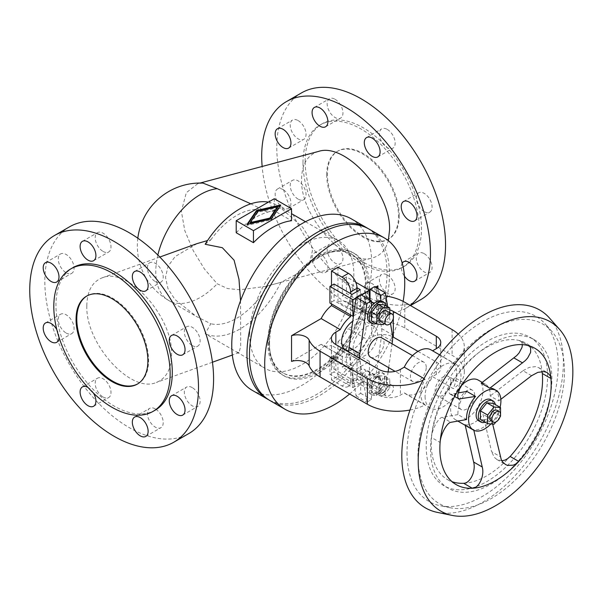 <?xml version="1.0" encoding="UTF-8"?>
<svg xmlns="http://www.w3.org/2000/svg" width="603" height="603" viewBox="0 0 603 603"><rect width="100%" height="100%" fill="white"/><g stroke="black" fill="none" stroke-linecap="round" stroke-linejoin="round"><path stroke-width="0.45" stroke-dasharray="3.02 2.26" d="M205.148 244.26L210.809 239.873L207.538 240.552M197.075 243.597L175.179 256.531L168.056 266.209L165.501 277.32L167.996 288.724L174.976 299.518L196.51 316.515L210.809 323.743L205.148 333.7L236.557 351.956L238.999 352.642L240.695 346.371L240.552 300.693M210.809 239.873A62.968 36.353 -60 0 1 267.611 212.158L250.818 203.822M367.732 228.356A99.02 57.172 -60 0 1 387.02 272.948A99.02 57.172 -60 0 1 344.599 371.742A99.02 57.172 -60 0 1 268.742 399.819M351.285 218.829A99.02 57.172 -60 0 1 371.795 264.159A99.02 57.172 -60 0 1 328.567 363.813A99.02 57.172 -60 0 1 252.265 390.337M202.992 183.093L197.807 183.644L186.297 192.726L181.367 211.329L184.774 230.565L193.277 250.727L204.53 269.157L217.216 283.794L227.625 288.588L239.919 289.779L265.795 286.38L280.915 282.332L302.683 270.966L309.844 261.71L312.452 250.629L309.836 238.728L302.623 227.173L280.915 208.133A73.634 42.511 -60 0 0 276.762 205.118L291.505 213.635M268.41 202.118A73.634 42.511 -60 0 1 276.762 205.118M249.71 334.642A73.634 42.511 -60 0 1 281.85 260.541A73.634 42.511 -60 0 1 338.592 240.816A73.634 42.511 -60 0 1 353.84 274.523A73.634 42.511 -60 0 1 321.701 348.624A73.634 42.511 -60 0 1 264.958 368.35A73.634 42.511 -60 0 1 249.71 334.642M236.21 232.743A73.634 42.511 -60 0 1 274.267 210.771L291.505 220.721M86.824 305.698C87.111 291.128 92.191 281.857 102.065 277.877C127.595 266.458 173.091 316.688 171.584 354.632C171.305 369.202 166.224 378.48 156.343 382.46C130.813 393.88 85.317 343.642 86.824 305.698M69.541 226.818A119.334 68.9 -120 0 0 51.247 322.447A119.334 68.9 -120 0 0 129.208 427.602A119.334 68.9 -120 0 0 188.875 433.512M155.318 408.902A11.171 6.452 -120 0 0 149.725 408.344A11.171 6.452 -120 0 0 148.014 417.299A11.171 6.452 -120 0 0 155.318 427.143A11.171 6.452 -120 0 0 160.903 427.693A11.171 6.452 -120 0 0 162.614 418.746A11.171 6.452 -120 0 0 155.318 408.902M93.45 393.103A11.171 6.452 -120 0 0 88.015 387.458A11.171 6.452 -120 0 0 87.948 387.42M103.098 397A11.171 6.452 -120 0 0 108.683 397.55A11.171 6.452 -120 0 0 110.394 388.596A11.171 6.452 -120 0 0 103.098 378.752A11.171 6.452 -120 0 0 97.513 378.202A11.171 6.452 -120 0 0 95.802 387.149A11.171 6.452 -120 0 0 103.098 397M192.236 387.586A11.171 6.452 -120 0 0 186.651 387.028A11.171 6.452 -120 0 0 184.94 395.983A11.171 6.452 -120 0 0 192.236 405.827A11.171 6.452 -120 0 0 197.822 406.377A11.171 6.452 -120 0 0 199.533 397.43A11.171 6.452 -120 0 0 192.236 387.586M58.996 337.273A11.171 6.452 -120 0 0 56.825 329.668M66.179 333.044A11.171 6.452 -120 0 0 71.765 333.602A11.171 6.452 -120 0 0 73.476 324.648A11.171 6.452 -120 0 0 66.179 314.804A11.171 6.452 -120 0 0 60.594 314.246A11.171 6.452 -120 0 0 58.875 323.2A11.171 6.452 -120 0 0 66.179 333.044M192.236 345.534A11.171 6.452 -120 0 0 197.822 346.084A11.171 6.452 -120 0 0 199.533 337.13A11.171 6.452 -120 0 0 192.236 327.286A11.171 6.452 -120 0 0 186.651 326.736A11.171 6.452 -120 0 0 184.94 335.69A11.171 6.452 -120 0 0 192.236 345.534M66.179 272.752A11.171 6.452 -120 0 0 71.765 273.302A11.171 6.452 -120 0 0 73.476 264.355A11.171 6.452 -120 0 0 66.179 254.511A11.171 6.452 -120 0 0 60.594 253.953A11.171 6.452 -120 0 0 58.875 262.908A11.171 6.452 -120 0 0 66.179 272.752M155.318 281.578A11.171 6.452 -120 0 0 160.903 282.136A11.171 6.452 -120 0 0 162.614 273.182A11.171 6.452 -120 0 0 155.318 263.338A11.171 6.452 -120 0 0 149.725 262.787A11.171 6.452 -120 0 0 148.014 271.734A11.171 6.452 -120 0 0 155.318 281.578M103.098 251.436A11.171 6.452 -120 0 0 108.683 251.986A11.171 6.452 -120 0 0 110.394 243.032A11.171 6.452 -120 0 0 103.098 233.188A11.171 6.452 -120 0 0 97.513 232.637A11.171 6.452 -120 0 0 95.802 241.592A11.171 6.452 -120 0 0 103.098 251.436M86.945 295.937A50.78 29.321 60 0 1 87.299 295.726A50.78 29.321 60 0 1 126.426 309.331A50.78 29.321 60 0 1 148.594 360.436A50.78 29.321 60 0 1 138.079 383.681A50.78 29.321 60 0 1 137.718 383.885M155.257 410.115A82.264 47.494 60 0 1 91.867 388.076A82.264 47.494 60 0 1 55.958 305.291A82.264 47.494 60 0 1 72.993 267.634M318.52 151.428C307.553 154.82 301.899 164.091 301.56 179.249C300.053 216.485 345.783 267.106 372.601 257.873C380.553 255.604 385.792 249.853 388.302 240.627M301.5 92.9A119.334 68.9 -120 0 0 283.206 188.52A119.334 68.9 -120 0 0 361.167 293.684A119.334 68.9 -120 0 0 420.834 299.593M410.13 305.367A119.334 68.9 60 0 1 405.751 308.299A119.334 68.9 60 0 1 346.084 302.389A119.334 68.9 60 0 1 262.147 166.473M372.194 301.93A11.171 6.452 -120 0 0 377.779 302.48A11.171 6.452 -120 0 0 379.491 293.533A11.171 6.452 -120 0 0 372.194 283.689A11.171 6.452 -120 0 0 366.609 283.131A11.171 6.452 -120 0 0 364.898 292.086A11.171 6.452 -120 0 0 372.194 301.93M387.277 274.976A11.171 6.452 60 0 1 394.573 284.827A11.171 6.452 60 0 1 392.862 293.774A11.171 6.452 60 0 1 387.277 293.224A11.171 6.452 60 0 1 379.973 283.38A11.171 6.452 60 0 1 381.691 274.425A11.171 6.452 60 0 1 387.277 274.976M335.057 244.833A11.171 6.452 60 0 1 342.353 254.677A11.171 6.452 60 0 1 340.642 263.632A11.171 6.452 60 0 1 335.057 263.074A11.171 6.452 60 0 1 327.761 253.23A11.171 6.452 60 0 1 329.472 244.283A11.171 6.452 60 0 1 335.057 244.833M319.974 271.78A11.171 6.452 -120 0 0 325.56 272.337A11.171 6.452 -120 0 0 327.278 263.383A11.171 6.452 -120 0 0 319.974 253.539A11.171 6.452 -120 0 0 314.389 252.989A11.171 6.452 -120 0 0 312.678 261.936A11.171 6.452 -120 0 0 319.974 271.78M424.195 253.659A11.171 6.452 60 0 1 431.492 263.503A11.171 6.452 60 0 1 429.781 272.458A11.171 6.452 60 0 1 424.195 271.908A11.171 6.452 60 0 1 416.899 262.064A11.171 6.452 60 0 1 418.61 253.109A11.171 6.452 60 0 1 424.195 253.659M283.056 189.591A11.171 6.452 -120 0 0 277.47 189.033A11.171 6.452 -120 0 0 275.759 197.988A11.171 6.452 -120 0 0 283.056 207.831A11.171 6.452 -120 0 0 288.641 208.382A11.171 6.452 -120 0 0 290.352 199.435A11.171 6.452 -120 0 0 283.056 189.591M298.138 199.126A11.171 6.452 60 0 1 290.834 189.282A11.171 6.452 60 0 1 292.553 180.327A11.171 6.452 60 0 1 298.138 180.885A11.171 6.452 60 0 1 305.435 190.729A11.171 6.452 60 0 1 303.724 199.676A11.171 6.452 60 0 1 298.138 199.126M424.195 211.608A11.171 6.452 60 0 1 416.899 201.764A11.171 6.452 60 0 1 418.61 192.817A11.171 6.452 60 0 1 424.195 193.367A11.171 6.452 60 0 1 431.492 203.211A11.171 6.452 60 0 1 429.781 212.166A11.171 6.452 60 0 1 424.195 211.608M298.138 120.585A11.171 6.452 60 0 1 305.435 130.429A11.171 6.452 60 0 1 303.724 139.383A11.171 6.452 60 0 1 298.138 138.833A11.171 6.452 60 0 1 290.834 128.989A11.171 6.452 60 0 1 292.553 120.035A11.171 6.452 60 0 1 298.138 120.585M387.277 129.419A11.171 6.452 60 0 1 394.573 139.263A11.171 6.452 60 0 1 392.862 148.21A11.171 6.452 60 0 1 387.277 147.66A11.171 6.452 60 0 1 379.973 137.816A11.171 6.452 60 0 1 381.691 128.861A11.171 6.452 60 0 1 387.277 129.419M335.057 99.269A11.171 6.452 60 0 1 342.353 109.113A11.171 6.452 60 0 1 340.642 118.067A11.171 6.452 60 0 1 335.057 117.51A11.171 6.452 60 0 1 327.761 107.666A11.171 6.452 60 0 1 329.472 98.719A11.171 6.452 60 0 1 335.057 99.269M305.148 161.416A82.264 47.494 60 0 1 322.19 123.758A82.264 47.494 60 0 1 385.581 145.798A82.264 47.494 60 0 1 421.489 228.59A82.264 47.494 60 0 1 404.455 266.247A82.264 47.494 60 0 1 341.057 244.207A82.264 47.494 60 0 1 305.148 161.416M303 162.659A82.264 47.494 60 0 1 320.035 125.002A82.264 47.494 60 0 1 383.425 147.042A82.264 47.494 60 0 1 419.334 229.833A82.264 47.494 60 0 1 402.299 267.491A82.264 47.494 60 0 1 338.909 245.451A82.264 47.494 60 0 1 303 162.659M326.698 174.689A50.78 29.321 60 0 1 337.213 151.443A50.78 29.321 60 0 1 376.34 165.041A50.78 29.321 60 0 1 398.508 216.145A50.78 29.321 60 0 1 387.993 239.391A50.78 29.321 60 0 1 348.858 225.786A50.78 29.321 60 0 1 326.698 174.689M399.224 215.731A50.78 29.321 -120 0 0 377.063 164.627A50.78 29.321 -120 0 0 337.929 151.029A50.78 29.321 -120 0 0 327.414 174.275A50.78 29.321 -120 0 0 349.582 225.371A50.78 29.321 -120 0 0 388.709 238.976A50.78 29.321 -120 0 0 399.224 215.731M250.23 223.479L257.941 212.196L277.486 207.741M257.941 211.284L257.941 212.196M247.72 224.271L246.981 225.349L271.184 219.839L280.734 205.864L279.996 206.03M246.981 224.437L246.981 225.349M271.184 218.927L271.184 219.839M280.734 204.952L280.734 205.864M274.267 198.734L274.267 210.771M402.209 263.081A11.171 6.452 -120 0 0 404.47 276.182M267.611 212.158L280.915 208.133M365.478 285.385A68.554 39.579 -60 0 1 335.554 354.376A68.554 39.579 -60 0 1 282.724 372.744A68.554 39.579 -60 0 1 268.523 341.358A68.554 39.579 -60 0 1 298.447 272.375A68.554 39.579 -60 0 1 351.278 254.006A68.554 39.579 -60 0 1 365.478 285.385M280.915 282.332A73.634 42.511 -60 0 1 205.148 333.7M267.611 285.875A62.968 36.353 -60 0 1 210.809 323.743M269.247 341.773A68.554 39.579 120 0 0 283.44 373.159A68.554 39.579 120 0 0 336.27 354.79A68.554 39.579 120 0 0 366.194 285.799A68.554 39.579 120 0 0 351.994 254.421A68.554 39.579 120 0 0 299.171 272.79A68.554 39.579 120 0 0 269.247 341.773M267.807 342.602A70.581 40.755 120 0 0 282.423 374.915A70.581 40.755 120 0 0 336.821 356.004A70.581 40.755 120 0 0 367.626 284.97A70.581 40.755 120 0 0 353.011 252.665A70.581 40.755 120 0 0 298.621 271.569A70.581 40.755 120 0 0 267.807 342.602M269.556 343.62A70.581 40.755 120 0 0 284.179 375.933A70.581 40.755 120 0 0 338.569 357.021A70.581 40.755 120 0 0 369.383 285.988A70.581 40.755 120 0 0 354.76 253.675A70.581 40.755 120 0 0 300.369 272.586A70.581 40.755 120 0 0 269.556 343.62M269.963 400.558A99.02 57.172 120 0 0 346.265 374.026A99.02 57.172 120 0 0 389.493 274.373A99.02 57.172 120 0 0 368.983 229.05M349.634 393.993A99.02 57.172 120 0 0 403.128 301.372M357.051 352.672L337.959 341.652L337.959 376.182L331.492 379.913L331.492 345.383L350.584 356.403L350.584 380.99L357.051 377.252L357.051 352.672A24.806 14.321 120 0 0 367.378 339.662L371.772 337.122A15.233 8.796 180 0 1 392.606 336.738M409.972 410.032A41.637 24.037 0 0 0 425.062 404.884L404.259 392.87L400.392 395.101A15.233 8.796 180 0 1 378.85 395.101L335.863 370.287A15.233 8.796 180 0 1 331.401 364.069A15.233 8.796 180 0 1 335.863 357.85L340.265 355.31L321.165 344.29A24.806 14.321 120 0 0 322.319 345.089A24.806 14.321 120 0 0 331.492 345.383M321.165 344.29L291.543 361.393M331.492 303.912L331.492 285.521M337.959 267.302L337.959 301.832L357.051 312.859L357.051 291.498M389.772 309.889A15.233 8.796 0 0 0 371.772 311.412L367.378 313.952L348.278 302.925A24.806 14.321 120 0 0 347.124 302.126A24.806 14.321 120 0 0 337.959 301.832M348.278 302.925L369.428 290.721M370.023 290.375L375.556 287.179M377.9 288.536L377.9 311.532L348.278 328.635L367.378 339.662M337.959 341.652A24.806 14.321 120 0 0 348.278 328.635M337.959 376.182L348.436 382.234A12.188 7.04 -120 0 0 354.526 382.837A12.188 7.04 -120 0 0 357.051 377.252M331.492 379.913L341.969 385.965A12.188 7.04 -120 0 0 348.067 386.568A12.188 7.04 -120 0 0 350.584 380.99M340.265 355.31A24.806 14.321 120 0 0 341.419 356.117A24.806 14.321 120 0 0 350.584 356.403M423.148 380.139A41.637 24.037 0 0 0 425.062 379.174C422.319 384.307 420.894 389.259 420.781 394.023C420.894 398.832 422.319 402.45 425.062 404.884M417.985 351.361L436.301 361.936A15.233 8.796 180 0 1 440.763 368.154A15.233 8.796 180 0 1 436.301 374.373L432.434 376.604L453.237 388.618A41.637 24.037 0 0 0 464.295 372.3A41.637 24.037 0 0 0 452.099 355.303L404.809 328.002A41.637 24.037 0 0 0 385.619 321.701A12.188 7.032 180 0 1 376.438 314.879A12.188 7.032 180 0 1 377.9 311.532M425.077 396.503A25.394 14.66 120 0 0 430.338 408.125A25.394 14.66 120 0 0 449.906 401.327A25.394 14.66 120 0 0 460.986 375.775A25.394 14.66 120 0 0 455.732 364.152A25.394 14.66 120 0 0 436.165 370.951A25.394 14.66 120 0 0 425.077 396.503M404.259 392.87A25.394 14.66 120 0 0 405.646 393.872A25.394 14.66 120 0 0 432.434 376.604M431.039 349.898A25.394 14.66 120 0 1 432.434 350.901L453.237 362.908C455.574 365.109 456.727 368.569 456.69 373.295C456.727 378.149 455.574 383.252 453.237 388.618M450.931 381.578A11.171 6.452 120 0 0 448.617 376.468A11.171 6.452 120 0 0 440.009 379.46A11.171 6.452 120 0 0 435.132 390.699A11.171 6.452 120 0 0 437.446 395.817A11.171 6.452 120 0 0 446.054 392.824A11.171 6.452 120 0 0 450.931 381.578M474.697 395.297A11.171 6.452 120 0 0 472.383 390.186A11.171 6.452 120 0 0 463.775 393.179A11.171 6.452 120 0 0 458.898 404.417A11.171 6.452 120 0 0 461.212 409.535A11.171 6.452 120 0 0 469.82 406.543A11.171 6.452 120 0 0 474.697 395.297M461.672 385.129A22.854 13.191 120 0 0 450.637 409.188A22.854 13.191 120 0 0 455.371 419.65A22.854 13.191 120 0 0 475.775 410.191A22.854 13.191 120 0 0 482.958 390.533A22.854 13.191 120 0 0 478.224 380.071M492.674 424.105L491.664 419.364A22.854 13.191 120 0 1 473.709 429.728L465.094 424.753A22.854 13.191 -60 0 0 483.048 414.389L491.573 451.655L500.196 456.629M491.664 419.364L483.048 414.389M481.217 383.199A22.854 13.191 -60 0 1 485.498 384.269A22.854 13.191 -60 0 1 490.231 394.731A22.854 13.191 -60 0 1 490.194 395.967L498.809 400.942A22.854 13.191 120 0 0 498.847 399.706A22.854 13.191 120 0 0 494.113 389.244M490.88 423.947A22.854 13.191 120 0 0 493.729 420.555A22.854 13.191 120 0 0 500.075 407.296M466.564 419.56L457.948 414.585A22.854 13.191 -60 0 1 457.911 413.387A22.854 13.191 -60 0 1 466.926 391.453M531.597 375.699L522.974 370.724L490.194 395.967M498.809 400.942L500.844 399.307M522.386 344.652L522.017 342.858L520.894 341.321L519.093 340.454A78.707 45.444 120 0 0 454.715 377.621A78.707 45.444 120 0 0 431.492 437.484A78.707 45.444 120 0 0 447.554 479.634A78.707 45.444 120 0 0 452.099 481.714M437.326 512.384A114.253 65.968 120 0 0 520.479 469.511A114.253 65.968 120 0 0 563.39 362.335A114.253 65.968 120 0 0 549.514 318.075M407.01 452.619A106.897 61.717 120 0 0 440.243 505.729A106.897 61.717 120 0 0 518.037 465.614A106.897 61.717 120 0 0 558.182 365.343A106.897 61.717 120 0 0 545.202 323.932A106.897 61.717 120 0 0 460.451 338.321A106.897 61.717 120 0 0 407.01 452.619M564.491 371.652A103.633 59.833 120 0 0 551.911 331.507A103.633 59.833 120 0 0 469.745 345.451A103.633 59.833 120 0 0 417.939 456.26A103.633 59.833 120 0 0 450.155 507.749A103.633 59.833 120 0 0 525.575 468.855A103.633 59.833 120 0 0 564.491 371.652M430.534 448.994A85.822 49.544 120 0 0 448.308 488.279A85.822 49.544 120 0 0 514.434 465.282A85.822 49.544 120 0 0 551.896 378.918A85.822 49.544 120 0 0 534.122 339.632A85.822 49.544 120 0 0 467.988 362.629A85.822 49.544 120 0 0 430.534 448.994M426.223 446.506A85.822 49.544 120 0 0 443.996 485.792A85.822 49.544 120 0 0 510.13 462.795A85.822 49.544 120 0 0 547.584 376.43A85.822 49.544 120 0 0 529.811 337.145A85.822 49.544 120 0 0 463.684 360.142A85.822 49.544 120 0 0 426.223 446.506M542.323 373.498A78.707 45.444 120 0 0 519.093 340.454L527.708 345.436M463.677 483.282A78.707 45.444 120 0 0 510.13 456.463M457.948 414.585L442.218 417.344C438.66 417.608 432.019 428.808 431.492 437.484L440.107 442.466M463.338 382.604L454.715 377.621L451.104 383.802L449.182 389.493L449.273 393.231L450.034 394.091L451.195 394.211L458.174 392.892M501.847 460.767L496.985 459.584L494.339 457.345L491.573 451.655M473.709 429.728L473.822 430.278M465.215 425.334L465.094 424.753M522.974 370.724L529.246 367.378L535.472 366.624L538.788 367.687L540.243 368.787L541.924 371.538M478.654 420.781A12.188 7.04 120 0 0 488.046 417.517A12.188 7.04 120 0 0 493.367 405.246A12.188 7.04 120 0 0 490.842 399.668M485.144 422.228A12.188 7.04 120 0 0 495.523 406.49A12.188 7.04 120 0 0 495.342 404.568M493.367 403.43L493.367 412.045L486.907 420.087L480.44 419.507M486.907 420.087L494.083 424.233M493.367 412.045L500.55 416.191M500.083 416.779L495.9 421.979M491.038 420.894A6.09 3.52 120 0 0 495.734 419.258A6.09 3.52 120 0 0 498.395 413.13A6.09 3.52 120 0 0 497.136 410.334M426.246 367.325A11.171 6.452 120 0 0 423.932 362.207A11.171 6.452 120 0 0 415.324 365.207A11.171 6.452 120 0 0 410.447 376.445A11.171 6.452 120 0 0 412.761 381.563A11.171 6.452 120 0 0 421.369 378.571A11.171 6.452 120 0 0 426.246 367.325M370.536 357.187A11.171 6.452 120 0 0 379.151 354.195A11.171 6.452 120 0 0 384.021 342.949A11.171 6.452 120 0 0 381.714 337.838M388.106 371.93L385.362 391.52L380.795 394.158L380.795 388.837A12.188 7.04 120 0 1 371.456 394.226A12.188 7.04 -60 0 1 370.031 393.721A12.188 7.04 -60 0 1 367.506 388.144A12.188 7.04 -60 0 1 372.827 375.88A12.188 7.04 -60 0 1 382.219 372.616A12.188 7.04 -60 0 1 384.744 378.194A12.188 7.04 -60 0 1 380.795 388.837L380.795 380.47A6.603 3.814 120 0 0 379.423 377.448A6.603 3.814 120 0 0 374.335 379.219A6.603 3.814 120 0 0 371.456 385.86L371.456 399.548L366.888 402.178L359.855 360.217A23.359 13.485 -60 0 1 359.644 358.31M392.056 343.808L388.709 367.672M387.691 306.761L390.473 323.374M382.219 301.296A12.188 7.04 -60 0 1 384.744 306.874A12.188 7.04 -60 0 1 379.423 319.145A12.188 7.04 -60 0 1 370.031 322.409M370.023 300.038L370.023 302.94A6.603 3.814 -60 0 1 367.137 309.58A6.603 3.814 -60 0 1 362.049 311.352A6.603 3.814 -60 0 1 360.684 308.329L360.684 294.648M371.456 306.181L371.456 314.547A6.603 3.814 120 0 0 372.827 317.57A6.603 3.814 120 0 0 377.908 315.799A6.603 3.814 120 0 0 380.795 309.158L380.795 300.791M348.873 352.092A23.359 13.485 120 0 0 349.084 353.999L356.117 395.96L360.684 393.329L360.684 379.641A6.603 3.814 -60 0 1 363.564 373.001A6.603 3.814 -60 0 1 368.652 371.229A6.603 3.814 -60 0 1 370.023 374.252L370.023 387.933L374.591 385.302L381.616 335.215A23.359 13.485 120 0 0 381.616 328.59L374.591 286.621M374.591 385.302L385.362 391.52M370.023 387.933L380.795 394.158M371.817 385.656A6.09 3.52 120 0 0 373.076 388.445A6.09 3.52 120 0 0 377.772 386.809A6.09 3.52 120 0 0 380.433 380.681A6.09 3.52 120 0 0 379.174 377.893A6.09 3.52 120 0 0 374.478 379.521A6.09 3.52 120 0 0 371.817 385.656M356.855 377.018A6.09 3.52 120 0 0 358.122 379.807A6.09 3.52 120 0 0 362.818 378.179A6.09 3.52 120 0 0 365.478 372.043A6.09 3.52 120 0 0 364.212 369.255A6.09 3.52 120 0 0 359.516 370.883A6.09 3.52 120 0 0 356.855 377.018M352.906 387.593L369.428 378.058L346.446 364.785L342.316 367.174L360.27 377.538L352.009 382.302L334.054 371.938L329.924 374.327L352.906 387.593L352.906 371.003L369.428 361.468L369.428 378.058M369.428 361.468L346.446 348.202L342.316 350.584L360.27 360.956L352.009 365.719L352.009 382.302M360.27 360.956L360.27 377.538M352.009 365.719L334.054 355.355L334.054 371.938M334.054 355.355L329.924 357.737L329.924 374.327M342.316 350.584L342.316 367.174M346.446 348.202L346.446 364.785M329.924 357.737L352.906 371.003M360.684 393.329L371.456 399.548M356.117 395.96L366.888 402.178M386.538 379.227A12.188 7.04 -60 0 1 381.217 391.49A12.188 7.04 -60 0 1 371.825 394.761A12.188 7.04 -60 0 1 369.3 389.176A12.188 7.04 -60 0 1 374.621 376.913A12.188 7.04 -60 0 1 384.013 373.649A12.188 7.04 -60 0 1 386.538 379.227M384.382 384.782L377.923 392.824L371.456 392.244L371.456 383.629L377.923 375.586L384.382 376.166L384.382 384.782L389.772 387.887L383.304 395.93L376.845 395.357L376.845 386.734L383.304 378.699L389.772 379.272L389.772 387.887M379.001 389.802A6.09 3.52 120 0 0 380.259 392.591A6.09 3.52 120 0 0 384.955 390.955A6.09 3.52 120 0 0 387.616 384.827A6.09 3.52 120 0 0 386.35 382.038A6.09 3.52 120 0 0 381.654 383.666A6.09 3.52 120 0 0 379.001 389.802M384.865 393.186A6.09 3.52 120 0 0 386.124 395.975A6.09 3.52 120 0 0 390.819 394.347A6.09 3.52 120 0 0 393.48 388.211A6.09 3.52 120 0 0 392.221 385.423A6.09 3.52 120 0 0 387.525 387.058A6.09 3.52 120 0 0 384.865 393.186M377.923 392.824L383.304 395.93M384.382 376.166L389.772 379.272M377.923 375.586L383.304 378.699M371.456 383.629L376.845 386.734M371.456 392.244L376.845 395.357M353.147 348.338A17.268 9.965 120 0 0 356.72 356.245A17.268 9.965 120 0 0 370.023 351.617A17.268 9.965 120 0 0 377.561 334.243A17.268 9.965 120 0 0 373.988 326.336A17.268 9.965 120 0 0 360.677 330.964A17.268 9.965 120 0 0 353.147 348.338M345.187 349.582A17.268 9.965 120 0 0 358.491 344.961A17.268 9.965 120 0 0 366.029 327.587A17.268 9.965 120 0 0 362.448 319.68A17.268 9.965 120 0 0 352.763 321.203M367.378 313.952A24.806 14.321 120 0 0 366.225 313.153A24.806 14.321 120 0 0 357.051 312.859M350.584 314.939L350.584 293.586M371.817 314.344A6.09 3.52 120 0 0 373.076 317.133A6.09 3.52 120 0 0 377.772 315.497A6.09 3.52 120 0 0 380.433 309.362A6.09 3.52 120 0 0 379.174 306.573A6.09 3.52 120 0 0 374.478 308.208A6.09 3.52 120 0 0 371.817 314.344M356.855 305.706A6.09 3.52 120 0 0 358.122 308.495A6.09 3.52 120 0 0 362.818 306.859A6.09 3.52 120 0 0 365.478 300.731A6.09 3.52 120 0 0 364.212 297.942A6.09 3.52 120 0 0 359.516 299.57A6.09 3.52 120 0 0 356.855 305.706M353.501 315.934L369.428 306.739L346.446 293.473L342.316 295.854L360.27 306.226L352.009 310.99L334.054 300.626L329.924 303.007M369.428 299.691L369.428 306.739M356.034 297.89L361.167 294.927M352.009 294.407L352.009 310.99M360.27 289.636L360.27 306.226M334.054 284.043L334.054 300.626M355.747 282.257L346.446 276.89L342.316 279.272L342.316 295.854M346.446 276.89L346.446 293.473M342.316 279.272L357.036 287.774M386.357 305.985A12.188 7.04 -60 0 1 386.538 307.914A12.188 7.04 -60 0 1 376.159 323.645M384.382 304.847L384.382 313.47L377.923 321.505L371.456 320.932M389.772 312.693L389.772 316.575L384.171 323.54M380.259 321.278A6.09 3.52 120 0 0 384.955 319.643A6.09 3.52 120 0 0 387.616 313.515A6.09 3.52 120 0 0 386.35 310.718M384.382 313.47L389.772 316.575M377.923 321.505L383.304 324.618M385.897 296.035A41.637 24.037 0 0 0 385.619 295.99A12.188 7.032 180 0 1 376.438 289.169A12.188 7.032 180 0 1 376.664 287.819M453.237 362.908A41.637 24.037 0 0 0 464.295 346.597A41.637 24.037 0 0 0 458.227 334.1M424.007 378.571L425.062 379.174M157.843 255.046A62.968 36.353 120 0 0 155.778 271.704A62.968 36.353 120 0 0 168.817 300.535A62.968 36.353 120 0 0 200.302 297.415A62.968 36.353 120 0 0 217.216 283.794M348.436 382.234L341.969 385.965M371.772 311.412L371.772 337.122M393.314 318.361L393.314 315.633M436.301 374.373L436.301 361.936M442.218 417.344L450.84 422.319M457.828 398.033L451.195 394.211M400.392 369.398L400.392 395.101M371.456 314.547L360.684 308.329M380.795 309.158L370.023 302.94M381.616 328.59L392.387 334.808M392.387 341.434L381.616 335.215M380.795 380.47L370.023 374.252M371.456 385.86L360.684 379.641M349.084 353.999L359.855 360.217M335.863 357.85L335.863 370.287M404.809 328.002L404.809 302.291M452.099 329.592L452.099 355.303M385.619 321.701L385.619 295.99M378.85 395.101L378.85 369.398M305.487 221.708L338.592 240.816M159.818 257.044L102.065 277.877M134.65 417.05L149.725 408.344M93.601 406.256L108.683 397.55M171.569 395.734L186.651 387.028M56.682 342.308L71.765 333.602M182.739 354.79L197.822 346.084M56.682 282.008L71.765 273.302M145.82 290.842L160.903 282.136M93.601 260.692L108.683 251.986M87.299 295.726L86.583 296.141M265.795 286.38L372.601 257.873M377.779 302.48L392.862 293.774M325.56 272.337L340.642 263.632M414.698 281.164L429.781 272.458M277.47 189.033L292.553 180.327M403.528 201.523L418.61 192.817M288.641 148.089L303.724 139.383M377.779 156.923L392.862 148.21M325.56 126.773L340.642 118.067M322.19 123.758L320.035 125.002M337.929 151.029L337.213 151.443M137.816 238.215A62.968 62.968 0 0 0 168.817 300.535L196.51 316.515M283.44 373.159L282.724 372.744M284.179 375.933L282.423 374.915M354.526 382.837L348.067 386.568M341.419 356.117L322.319 345.089M440.763 368.154L440.763 342.451M430.338 408.125L405.646 393.872M472.383 390.186L462.418 384.428M462.184 384.299L448.617 376.468M457.737 421.015L455.371 419.65M520.351 340.951L528.967 345.926M551.911 331.507L545.202 323.932M448.308 488.279L443.996 485.792M496.985 459.584L505.6 464.559M449.966 394.053L458.582 399.035M447.554 479.634L456.17 484.608M538.788 367.687L547.411 372.662M423.932 362.207L412.527 355.627M372.827 317.57L362.049 311.352M373.076 388.445L358.122 379.807M379.423 377.448L368.652 371.229M371.825 394.761L370.031 393.721M386.124 395.975L380.259 392.591M356.72 356.245L348.851 351.7M373.076 317.133L358.122 308.495M366.225 313.153L347.124 302.126M376.438 314.879L376.438 289.169M464.295 372.3L464.295 346.597M331.401 364.069L331.401 338.366M412.761 381.563L395.123 371.38M404.455 266.247L402.299 267.491M384.013 373.649L382.219 372.616M277.47 128.741L292.553 120.035M314.389 252.989L329.472 244.283M534.122 339.632L529.811 337.145M145.82 436.406L160.903 427.693M138.079 383.681L137.363 384.096M455.732 364.152L439.595 354.835M450.155 507.749L440.243 505.729M351.994 254.421L351.278 254.006M314.389 107.424L329.472 98.719M366.609 137.567L381.691 128.861M388.709 238.976L387.993 239.391M403.528 261.815L418.61 253.109M171.569 335.441L186.651 326.736M236.557 351.956L264.958 368.35M82.43 386.907L97.513 378.202M485.498 384.269L482.227 382.385M45.511 262.659L60.594 253.953M392.221 385.423L386.35 382.038M288.641 208.382L303.724 199.676M379.174 377.893L364.212 369.255M197.807 183.644L200.098 183.033M366.609 283.131L381.691 274.425M134.65 271.493L149.725 262.787M373.988 326.336L362.448 319.68M354.76 253.675L353.011 252.665M379.174 306.573L373.898 303.528M371.456 302.118L364.212 297.942M405.751 308.299L410.485 305.57M414.698 220.871L429.781 212.166M82.43 241.343L97.513 232.637M461.212 409.535L437.446 395.817M238.999 352.642L232.336 355.046M212.444 362.222L156.343 382.46M182.739 415.083L197.822 406.377M45.511 322.959L60.594 314.246"/><path stroke-width="0.9" d="M207.538 240.552L197.075 243.597L159.818 257.044M250.818 203.822L217.216 188.679L202.992 183.093A62.968 62.968 0 0 0 137.816 238.215M268.742 399.819A99.02 57.172 -60 0 1 267.491 399.133A99.02 57.172 -60 0 1 246.981 353.803A99.02 57.172 -60 0 1 290.201 254.149A99.02 57.172 -60 0 1 366.511 227.617A99.02 57.172 -60 0 1 367.732 228.356M267.491 399.133L252.265 390.337A99.02 57.172 -60 0 1 231.756 345.006A99.02 57.172 -60 0 1 274.983 245.361A99.02 57.172 -60 0 1 351.285 218.829L366.511 227.617M240.552 300.693L238.984 279.325L234.077 260.179L222.326 247.705L205.148 244.26A73.634 42.511 -60 0 1 268.41 202.118M291.505 208.683L291.505 220.721A73.634 42.511 120 0 0 253.441 242.692L236.21 232.743L236.21 220.706L253.441 230.655L291.505 208.683L274.267 198.734L236.21 220.706M173.792 442.218L188.875 433.512A119.334 68.9 -120 0 0 207.168 337.891A119.334 68.9 -120 0 0 129.208 232.728A119.334 68.9 -120 0 0 69.541 226.818L54.458 235.524A119.334 68.9 60 0 1 114.125 241.441A119.334 68.9 60 0 1 192.086 346.597A119.334 68.9 60 0 1 173.792 442.218A119.334 68.9 60 0 1 114.125 436.308A119.334 68.9 60 0 1 36.165 331.153A119.334 68.9 60 0 1 54.458 235.524M140.235 417.608A11.171 6.452 -120 0 0 134.65 417.05A11.171 6.452 -120 0 0 132.931 426.004A11.171 6.452 -120 0 0 140.235 435.848A11.171 6.452 -120 0 0 145.82 436.406A11.171 6.452 -120 0 0 147.531 427.452A11.171 6.452 -120 0 0 140.235 417.608M87.948 387.42A11.171 6.452 -120 0 0 82.43 386.907A11.171 6.452 -120 0 0 80.719 395.862A11.171 6.452 -120 0 0 88.015 405.706A11.171 6.452 -120 0 0 93.601 406.256A11.171 6.452 -120 0 0 93.45 393.103M177.154 396.292A11.171 6.452 -120 0 0 171.569 395.734A11.171 6.452 -120 0 0 169.858 404.688A11.171 6.452 -120 0 0 177.154 414.532A11.171 6.452 -120 0 0 182.739 415.083A11.171 6.452 -120 0 0 184.45 406.136A11.171 6.452 -120 0 0 177.154 396.292M56.825 329.668A11.171 6.452 -120 0 0 51.097 323.51A11.171 6.452 -120 0 0 45.511 322.959A11.171 6.452 -120 0 0 43.8 331.906A11.171 6.452 -120 0 0 51.097 341.75A11.171 6.452 -120 0 0 56.682 342.308A11.171 6.452 -120 0 0 58.996 337.273M177.154 354.24A11.171 6.452 -120 0 0 182.739 354.79A11.171 6.452 -120 0 0 184.45 345.843A11.171 6.452 -120 0 0 177.154 335.992A11.171 6.452 -120 0 0 171.569 335.441A11.171 6.452 -120 0 0 169.858 344.396A11.171 6.452 -120 0 0 177.154 354.24M51.097 281.458A11.171 6.452 -120 0 0 56.682 282.008A11.171 6.452 -120 0 0 58.393 273.061A11.171 6.452 -120 0 0 51.097 263.217A11.171 6.452 -120 0 0 45.511 262.659A11.171 6.452 -120 0 0 43.8 271.614A11.171 6.452 -120 0 0 51.097 281.458M140.235 290.284A11.171 6.452 -120 0 0 145.82 290.842A11.171 6.452 -120 0 0 147.531 281.887A11.171 6.452 -120 0 0 140.235 272.043A11.171 6.452 -120 0 0 134.65 271.493A11.171 6.452 -120 0 0 132.931 280.44A11.171 6.452 -120 0 0 140.235 290.284M88.015 260.142A11.171 6.452 -120 0 0 93.601 260.692A11.171 6.452 -120 0 0 95.319 251.745A11.171 6.452 -120 0 0 88.015 241.901A11.171 6.452 -120 0 0 82.43 241.343A11.171 6.452 -120 0 0 80.719 250.298A11.171 6.452 -120 0 0 88.015 260.142M137.718 383.885A50.78 29.321 60 0 1 98.711 369.827A50.78 29.321 60 0 1 76.785 318.972A50.78 29.321 60 0 1 86.945 295.937M76.061 319.386A50.78 29.321 60 0 1 86.583 296.141A50.78 29.321 60 0 1 125.71 309.746A50.78 29.321 60 0 1 147.878 360.85A50.78 29.321 60 0 1 137.363 384.096A50.78 29.321 60 0 1 98.229 370.491A50.78 29.321 60 0 1 76.061 319.386M53.803 306.535A82.264 47.494 -120 0 0 89.711 389.319A82.264 47.494 -120 0 0 153.102 411.359A82.264 47.494 -120 0 0 170.144 373.702A82.264 47.494 -120 0 0 134.228 290.917A82.264 47.494 -120 0 0 70.837 268.878A82.264 47.494 -120 0 0 53.803 306.535M70.837 268.878L72.993 267.634A82.264 47.494 60 0 1 136.384 289.674A82.264 47.494 60 0 1 172.292 372.458A82.264 47.494 60 0 1 155.257 410.115L153.102 411.359M388.302 240.627L389.561 230.052C391.068 192.817 345.338 142.195 318.52 151.428L200.098 183.033M410.485 305.57L420.834 299.593A119.334 68.9 -120 0 0 439.127 203.965A119.334 68.9 -120 0 0 361.167 98.809A119.334 68.9 -120 0 0 301.5 92.9L286.417 101.606A119.334 68.9 60 0 1 346.084 107.515A119.334 68.9 60 0 1 422.756 208.517A119.334 68.9 60 0 1 410.13 305.367M262.147 166.473A119.334 68.9 60 0 1 286.417 101.606M404.47 276.182A11.171 6.452 -120 0 0 409.113 280.614A11.171 6.452 -120 0 0 414.698 281.164A11.171 6.452 -120 0 0 416.417 272.217A11.171 6.452 -120 0 0 409.113 262.365A11.171 6.452 -120 0 0 403.528 261.815A11.171 6.452 -120 0 0 402.209 263.081M409.113 202.073A11.171 6.452 -120 0 0 403.528 201.523A11.171 6.452 -120 0 0 401.817 210.47A11.171 6.452 -120 0 0 409.113 220.321A11.171 6.452 -120 0 0 414.698 220.871A11.171 6.452 -120 0 0 416.417 211.917A11.171 6.452 -120 0 0 409.113 202.073M283.056 147.539A11.171 6.452 -120 0 0 288.641 148.089A11.171 6.452 -120 0 0 290.352 139.142A11.171 6.452 -120 0 0 283.056 129.291A11.171 6.452 -120 0 0 277.47 128.741A11.171 6.452 -120 0 0 275.759 137.695A11.171 6.452 -120 0 0 283.056 147.539M372.194 156.365A11.171 6.452 -120 0 0 377.779 156.923A11.171 6.452 -120 0 0 379.491 147.969A11.171 6.452 -120 0 0 372.194 138.125A11.171 6.452 -120 0 0 366.609 137.567A11.171 6.452 -120 0 0 364.898 146.521A11.171 6.452 -120 0 0 372.194 156.365M319.974 126.223A11.171 6.452 -120 0 0 325.56 126.773A11.171 6.452 -120 0 0 327.278 117.819A11.171 6.452 -120 0 0 319.974 107.975A11.171 6.452 -120 0 0 314.389 107.424A11.171 6.452 -120 0 0 312.678 116.379A11.171 6.452 -120 0 0 319.974 126.223M269.775 219.025L250.23 223.479L250.23 222.567L269.775 218.113L269.775 219.025L277.486 207.741L277.486 206.829L257.941 211.284L250.23 222.567M269.775 218.113L277.486 206.829M256.531 210.47L280.734 204.952L271.184 218.927L246.981 224.437L256.531 210.47L256.531 211.382L247.72 224.271M279.996 206.03L256.531 211.382M253.441 230.655L253.441 242.692M403.128 301.372A99.02 57.172 120 0 0 404.741 283.184A99.02 57.172 120 0 0 384.232 237.853L368.983 229.05A99.02 57.172 120 0 0 292.674 255.574A99.02 57.172 120 0 0 249.454 355.227A99.02 57.172 120 0 0 269.963 400.558L285.211 409.362A99.02 57.172 120 0 0 349.634 393.993M384.232 237.853A99.02 57.172 120 0 0 307.929 264.378A99.02 57.172 120 0 0 264.702 364.031A99.02 57.172 120 0 0 285.211 409.362M291.543 335.683A12.188 7.032 180 0 1 309.151 340.137A41.637 24.037 0 0 0 320.065 351.217L320.065 376.92A41.637 24.037 0 0 1 309.151 365.848A12.188 7.032 180 0 0 291.543 361.393L291.543 335.683L321.165 318.58L340.265 329.607L335.863 332.147A15.233 8.796 0 0 0 331.401 338.366A15.233 8.796 0 0 0 335.863 344.584L378.85 369.398A15.233 8.796 0 0 0 400.392 369.398L404.259 367.167L424.007 378.571M340.265 329.607A24.806 14.321 120 0 1 350.584 316.59L331.492 305.563A24.806 14.321 120 0 0 321.165 318.58M331.492 305.563L331.492 303.912M331.492 285.521L331.492 271.033L337.959 267.302L348.436 273.355A12.188 7.04 -120 0 1 357.051 288.279L350.584 292.01A12.188 7.04 -120 0 0 341.969 277.086L331.492 271.033M369.428 290.721L370.023 290.375M375.556 287.179L377.9 285.822L377.9 288.536M320.065 376.92L367.355 404.229A41.637 24.037 0 0 0 409.972 410.032M320.065 351.217L367.355 378.518A41.637 24.037 0 0 0 423.148 380.139M392.606 336.738A15.233 8.796 180 0 1 393.314 337.122L417.985 351.361M432.6 350.803L436.301 348.67A15.233 8.796 0 0 0 440.763 342.451A15.233 8.796 0 0 0 436.301 336.225L393.314 311.412A15.233 8.796 0 0 0 389.772 309.889M482.227 382.385L478.224 380.071A22.854 13.191 120 0 0 461.672 385.129M500.075 407.296A22.854 13.191 120 0 0 500.912 400.897A22.854 13.191 120 0 0 496.179 390.435A22.854 13.191 120 0 0 478.563 396.555A22.854 13.191 120 0 0 468.591 419.552A22.854 13.191 120 0 0 473.325 430.014A22.854 13.191 120 0 0 490.88 423.947M527.708 345.436A78.707 45.444 120 0 0 463.338 382.604L459.72 388.777L457.798 394.468L457.896 398.206L458.582 399.035L475.541 396.427A22.854 13.191 120 0 0 466.534 418.361A22.854 13.191 120 0 0 466.564 419.56L450.84 422.319C447.275 422.59 440.635 433.783 440.107 442.466A78.707 45.444 120 0 0 456.17 484.608A78.707 45.444 120 0 0 472.3 488.257A78.707 45.444 120 0 0 518.746 461.438A78.707 45.444 120 0 0 550.938 378.473A78.707 45.444 120 0 0 527.708 345.436L529.509 346.303L530.632 347.841L530.617 352.431L527.708 357.903L525.371 360.541L489.84 388.174L481.217 383.199L516.756 355.566L519.085 352.928L522.002 347.449L522.386 344.652M500.844 399.307L531.597 375.699L537.868 372.353L544.087 371.599L547.411 372.662L550.29 375.865L550.938 378.473L542.323 373.498A78.707 45.444 120 0 1 510.13 456.463L507.598 458.702L504.786 460.172L501.847 460.767M463.338 382.604A78.707 45.444 120 0 0 440.107 442.466M572.85 371.802A109.354 63.134 120 0 0 559.569 329.434A109.354 63.134 120 0 0 472.865 344.155A109.354 63.134 120 0 0 418.196 461.091A109.354 63.134 120 0 0 452.197 515.414A109.354 63.134 120 0 0 531.778 474.38A109.354 63.134 120 0 0 572.85 371.802M559.569 329.434L549.514 318.075A114.253 65.968 120 0 0 458.921 333.451A114.253 65.968 120 0 0 401.809 455.627A114.253 65.968 120 0 0 437.326 512.384L452.197 515.414M452.099 481.714A78.707 45.444 120 0 0 463.677 483.282C470.31 483.289 476.114 470.898 473.619 462.019L465.094 424.753M458.174 392.892L466.926 391.453L475.541 396.427M510.13 456.463L518.746 461.438L516.213 463.684L513.402 465.147L507.681 465.433L505.608 464.559L502.955 462.32L501.289 459.727L492.674 424.105M463.677 483.282L472.3 488.257C478.933 488.257 484.729 475.873 482.242 466.993L473.619 462.019M473.709 429.728L482.242 466.993M541.924 371.538L542.323 373.498M496.179 390.435L494.113 389.244A22.854 13.191 120 0 0 489.84 388.174M495.342 404.568A12.188 7.04 120 0 0 492.998 400.912L490.842 399.668A12.188 7.04 120 0 0 481.45 402.932A12.188 7.04 120 0 0 476.136 415.203A12.188 7.04 120 0 0 478.654 420.781L480.81 422.025A12.188 7.04 120 0 0 485.144 422.228M492.998 400.912A12.188 7.04 120 0 0 483.606 404.176A12.188 7.04 120 0 0 478.285 416.447A12.188 7.04 120 0 0 480.81 422.025M495.9 421.979L494.083 424.233L487.623 423.653L480.44 419.507L480.44 410.892L486.907 402.849L493.367 403.43L500.55 407.575L500.55 416.191L500.083 416.779M487.623 423.653L487.623 415.037L494.083 406.995L500.55 407.575M480.44 410.892L487.623 415.037M486.907 402.849L494.083 406.995M499.254 411.563L497.136 410.334A6.09 3.52 120 0 0 492.44 411.97A6.09 3.52 120 0 0 489.779 418.105A6.09 3.52 120 0 0 491.038 420.894L493.156 422.115A6.09 3.52 120 0 0 497.852 420.479A6.09 3.52 120 0 0 500.513 414.351A6.09 3.52 120 0 0 499.254 411.563A6.09 3.52 120 0 0 494.558 413.191A6.09 3.52 120 0 0 491.897 419.326A6.09 3.52 120 0 0 493.156 422.115M439.595 354.835L431.039 349.898A25.394 14.66 120 0 0 404.259 367.167M412.527 355.627L381.714 337.838A11.171 6.452 120 0 0 373.099 340.831A11.171 6.452 120 0 0 368.222 352.069A11.171 6.452 120 0 0 370.536 357.187L395.123 371.38M376.159 323.645A12.188 7.04 -60 0 1 371.825 323.442L370.031 322.409A12.188 7.04 -60 0 1 367.506 316.831A12.188 7.04 -60 0 1 371.456 306.181L371.456 300.867L366.888 303.505L359.855 353.592L349.084 347.366A23.359 13.485 120 0 0 348.873 352.092M359.644 358.31A23.359 13.485 -60 0 1 359.855 353.592M390.473 323.374L392.387 334.808A23.359 13.485 -60 0 1 392.387 341.434L392.056 343.808M388.709 367.672L388.106 371.93M371.825 323.442A12.188 7.04 -60 0 1 369.3 317.864A12.188 7.04 -60 0 1 374.621 305.6A12.188 7.04 -60 0 1 384.013 302.337L382.219 301.296A12.188 7.04 -60 0 0 380.795 300.791L380.795 295.478L385.362 292.839L387.691 306.761M385.362 292.839L374.591 286.621L370.023 289.259L380.795 295.478M370.023 289.259L370.023 300.038M371.456 300.867L360.684 294.648L356.117 297.287L366.888 303.505M356.117 297.287L349.084 347.366M352.763 321.203A17.268 9.965 120 0 0 341.615 341.682A17.268 9.965 120 0 0 345.187 349.582L348.851 351.7M357.051 291.498L357.051 288.279M350.584 316.59L350.584 314.939M350.584 293.586L350.584 292.01M380.795 300.791A12.188 7.04 120 0 0 371.456 306.181M357.036 287.774L360.27 289.636L352.009 294.407L334.054 284.043L329.924 286.425L352.906 299.691L352.906 316.274L353.501 315.934M361.167 294.927L369.428 290.156L369.428 299.691M352.906 299.691L356.034 297.89M329.924 286.425L329.924 303.007L352.906 316.274M369.428 290.156L355.747 282.257M384.013 302.337A12.188 7.04 -60 0 1 386.357 305.985M384.171 323.54L383.304 324.618L376.845 324.037L371.456 320.932L371.456 312.309L377.923 304.274L384.382 304.847L389.772 307.96L389.772 312.693M376.845 324.037L376.845 315.422L383.304 307.379L389.772 307.96M392.221 314.11L386.35 310.718A6.09 3.52 120 0 0 381.654 312.354A6.09 3.52 120 0 0 379.001 318.49A6.09 3.52 120 0 0 380.259 321.278L386.124 324.663A6.09 3.52 120 0 0 390.819 323.035A6.09 3.52 120 0 0 393.48 316.899A6.09 3.52 120 0 0 392.221 314.11A6.09 3.52 120 0 0 387.525 315.738A6.09 3.52 120 0 0 384.865 321.874A6.09 3.52 120 0 0 386.124 324.663M377.923 304.274L383.304 307.379M371.456 312.309L376.845 315.422M458.227 334.1A41.637 24.037 0 0 0 452.099 329.592L404.809 302.291A41.637 24.037 0 0 0 385.897 296.035M376.664 287.819A12.188 7.032 180 0 1 377.9 285.822M217.216 188.679A62.968 36.353 120 0 0 200.302 194.588A62.968 36.353 120 0 0 157.843 255.046M309.151 365.848L309.151 340.137M367.355 404.229L367.355 378.518M393.314 337.122L393.314 318.361M393.314 315.633L393.314 311.412M436.301 336.225L436.301 348.67M513.997 357.948L522.62 362.923M459.818 399.186L457.828 398.033M335.863 344.584L335.863 332.147M341.969 277.086L348.436 273.355M291.505 213.635L305.487 221.708M473.325 430.014L457.737 421.015M373.898 303.528L371.456 302.118M232.336 355.046L212.444 362.222"/></g></svg>
